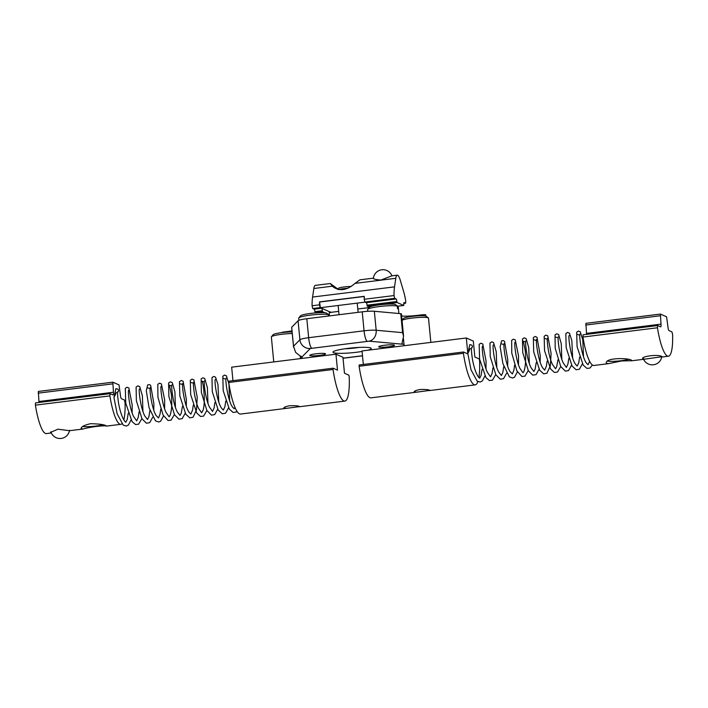 <?xml version="1.0" encoding="UTF-8"?>
<svg xmlns="http://www.w3.org/2000/svg" width="708" height="708" viewBox="0 0 708 708"><rect width="100%" height="100%" fill="white"/><g stroke="black" fill="none" stroke-linecap="round" stroke-linejoin="round"><path stroke-width="1.06" d="M295.617 352.345C299.086 355.31 301.263 356.788 302.148 356.779L310.29 348.495A9.611 9.425 -135.5 0 1 299.9 339.743L293.528 346.221L295.617 352.345M310.29 348.495L369.178 341.168L402.923 344.238L401.985 343.469L403.56 336.256L402.578 332.654L376.178 330.255A11.532 1.443 174.5 0 0 364.062 330.804L308.653 337.698A11.532 1.443 174.5 0 0 299.9 339.743L298.068 320.759L291.696 327.238A3.841 0.478 174.5 0 0 291.661 327.317A3.841 0.478 174.5 0 0 291.714 327.379M300.413 358.071A15.372 1.92 174.5 0 0 302.236 356.965A15.372 1.92 174.5 0 0 302.148 356.779M402.923 344.238A15.372 1.92 174.5 0 0 404.011 344.433M362.08 351.442A19.213 2.407 -5.5 0 1 356.496 352.265A19.213 2.407 -5.5 0 1 332.99 352.168A19.213 2.407 -5.5 0 1 351.894 347.929A19.213 2.407 -5.5 0 1 371.249 348.486A19.213 2.407 -5.5 0 1 367.744 350.239M388.382 346.84A7.947 0.991 -5.5 0 1 378.674 346.805A7.947 0.991 -5.5 0 1 386.479 345.053A7.947 0.991 -5.5 0 1 394.489 345.283A7.947 0.991 -5.5 0 1 388.382 346.84M319.476 355.416A7.947 0.991 -5.5 0 1 309.759 355.372A7.947 0.991 -5.5 0 1 317.573 353.619A7.947 0.991 -5.5 0 1 325.574 353.85A7.947 0.991 -5.5 0 1 319.476 355.416M292.006 330.884A15.372 1.92 -5.5 0 1 287.696 331.512L284.598 331.902A3.841 0.478 174.5 0 0 281.651 332.636M403.569 336.256L401.409 313.883A3.841 0.478 174.5 0 0 400.755 313.679L374.346 311.272A11.532 1.443 174.5 0 0 362.231 311.83L306.821 318.715A11.532 1.443 174.5 0 0 298.068 320.759M425.853 314.936L425.853 314.954A3.841 0.478 174.5 0 0 425.853 314.936A3.841 0.478 174.5 0 0 421.154 314.918L418.065 315.299A15.372 1.92 -5.5 0 1 401.622 316.007M273.757 361.93L271.359 336.946A13.452 1.681 -5.5 0 1 271.438 336.725A13.452 1.681 -5.5 0 1 292.262 333.548M292.112 331.955A11.532 1.443 174.5 0 0 280.421 332.804A11.532 1.443 174.5 0 0 273.155 334.68L271.438 336.725M402.029 320.326A13.452 1.681 -5.5 0 1 415.631 317.706A13.452 1.681 -5.5 0 1 428.375 317.954A13.452 1.681 -5.5 0 1 428.508 318.158L430.836 342.389M428.375 317.954L426.305 316.272A11.532 1.443 174.5 0 0 414.791 316.113A11.532 1.443 174.5 0 0 403.533 318.458L402.029 320.255M340.566 289.13A9.611 1.204 -5.5 0 1 348.062 288.2M351.256 286.492A7.726 0.965 174.5 0 0 343.389 287.05A7.726 0.965 174.5 0 0 338.459 288.306L337.583 289.351M344.929 348.77A14.417 1.805 174.5 0 0 358.894 347.424M391.701 275.881L380.922 280.049C376.054 279.687 373.426 279.076 373.028 278.2L373.417 278.35M324.804 312.75L322.618 311.777L322.352 310.75A2.31 0.496 82.9 0 0 321.609 308.245L320.175 307.608L319.52 304.829A27.674 5.947 -97.1 0 1 319.556 301.882L320.379 307.697L365.08 302.139M331.264 312.299L329.645 311.803A2.31 0.496 82.9 0 0 329.583 311.794A2.31 0.496 82.9 0 0 329.335 313.848L329.273 314.724L328.415 314.352M319.556 301.882L364.248 296.325A27.674 5.947 82.9 0 0 364.222 299.272L364.877 302.05L366.301 302.679A2.31 0.496 -97.1 0 1 367.045 305.192L367.31 306.219L369.496 307.192M403.755 305.458L397.117 302.511L396.843 301.484A2.31 0.496 82.9 0 0 396.099 298.98L394.675 298.342L394.02 295.563A27.674 5.947 -97.1 0 1 394.524 286.855L395.799 278.306A14.036 3.018 -97.1 0 1 397.268 275.182A14.036 3.018 -97.1 0 1 400.312 280.306L403.418 290.802A27.674 5.947 -97.1 0 1 405.728 300.758L405.622 303.183L404.144 302.537A2.31 0.496 82.9 0 0 404.073 302.528A2.31 0.496 82.9 0 0 403.834 304.582L403.772 305.458L397.843 306.192L403.772 305.458M373.036 278.2L359.921 279.828L355.027 283.377C346.495 290.669 338.911 291.616 332.273 286.209L330.326 283.51L315.317 285.377A14.036 3.018 82.9 0 0 313.856 288.501L312.582 297.05A27.674 5.947 82.9 0 0 312.069 305.759L312.724 308.538L314.157 309.166A2.31 0.496 -97.1 0 1 314.901 311.679L315.626 312.909M330.326 283.51L337.831 289.059M347.858 288.289A13.833 1.735 174.5 0 0 338.327 289.51M364.248 296.484L319.83 302.006M369.16 307.591L357.797 308.998M338.716 311.37L330.866 312.352L320.379 307.697M326.831 313.387L329.229 315.007A15.372 1.92 -5.5 0 1 329.317 315.184L329.388 315.91M329.229 315.007L329.317 315.918M328.494 316.025L328.362 314.626L326.299 312.963A13.452 1.681 174.5 0 0 312.095 313.246A13.452 1.681 174.5 0 0 300.528 315.821L298.811 317.874A15.372 1.92 -5.5 0 1 312.175 314.91A15.372 1.92 -5.5 0 1 328.362 314.626M298.918 320.299L298.714 318.131A15.372 1.92 -5.5 0 1 298.811 317.874M395.737 304.821L398.144 306.44A15.372 1.92 -5.5 0 1 398.223 306.608L398.887 313.511M398.144 306.44L398.4 309.095A15.372 1.92 174.5 0 0 397.524 308.706L397.268 306.051L395.206 304.387A13.452 1.681 174.5 0 0 381.01 304.67A13.452 1.681 174.5 0 0 369.434 307.254L367.718 309.308A15.372 1.92 -5.5 0 1 381.081 306.343A15.372 1.92 -5.5 0 1 397.268 306.051M367.788 311.308L367.62 309.555A15.372 1.92 -5.5 0 1 367.718 309.308M289.767 405.737C295.457 405.551 298.723 405.843 299.555 406.596L286.466 408.348L283.74 408.118C283.926 407.224 285.935 406.427 289.767 405.737M335.955 354.195L342.946 357.292L344.477 373.231L348.814 375.151L349.203 376.665A36.515 7.85 -97.1 0 1 344.831 401.091A36.515 7.85 -97.1 0 1 333.043 369.496L333.158 368.213L337.495 370.134L335.955 354.195L231.658 367.169L232.959 380.665M228.826 381.178L333.123 368.213L228.826 381.178L228.746 382.47A36.515 7.85 82.9 0 0 240.534 414.056L286.466 408.348M420.136 389.515C425.827 389.338 429.092 389.63 429.924 390.382L416.835 392.135L414.118 391.905C414.304 391.002 416.304 390.214 420.136 389.515M477.891 381.603A36.515 7.85 -97.1 0 1 475.21 384.869A36.515 7.85 -97.1 0 1 463.413 353.283L463.501 351.991L467.846 353.911L466.324 337.981L362.027 350.947L363.328 364.452M463.466 352.009L359.204 364.965L359.115 366.257A36.515 7.85 82.9 0 0 370.912 397.843L416.835 392.135M466.324 337.981L473.316 341.079L474.856 357.018L479.183 358.938L479.573 360.452A36.515 7.85 -97.1 0 1 478.891 377.576M463.501 351.991L359.204 364.965M117.767 389.046A1.92 1.859 113.9 0 1 117.687 392.152M115.935 388.612L113.953 397.569L116.466 392.4M471.634 345.026A1.92 1.859 113.9 0 1 471.555 348.132M469.802 344.601L467.82 353.549L470.333 348.389M51.25 432.853L50.507 432.446L57.906 429.181L69.455 430.703M121.882 423.818A34.595 7.434 -97.1 0 1 120.847 424.322A34.595 7.434 -97.1 0 1 109.899 395.878L110.032 393.648L113.041 394.967A3.071 0.664 82.9 0 0 113.13 394.984A3.071 0.664 82.9 0 0 113.448 392.241L112.846 382.178L119.015 384.895L120.44 395.338A3.071 0.664 82.9 0 0 121.431 398.684L124.387 399.993L125.042 402.595A34.595 7.434 -97.1 0 1 123.803 419.897M109.979 393.666L35.533 402.914L35.4 405.144A34.595 7.434 82.9 0 0 46.347 433.588L51.303 432.969M90.659 423.694C99.855 423.924 105.138 424.712 106.492 426.066L106.386 426.119C105.403 425.057 88.615 427.145 83.163 429.004L81.075 428.508C81.323 426.65 84.517 425.048 90.659 423.694M112.793 382.196L38.347 391.444L38.949 401.507A3.071 0.664 -97.1 0 1 39.011 402.48M643.032 359.08C639.43 356.372 659.591 353.858 662.024 356.717L645.041 359.124L642.767 358.779M657.546 325.565L583.091 334.804L582.958 337.043A34.595 7.434 82.9 0 0 593.915 365.478L608.376 363.682L606.287 363.186C604.915 357.115 632.262 357.983 631.704 360.735L621.677 360.947L608.376 363.682M672.6 334.486A34.595 7.434 -97.1 0 1 668.405 356.212A34.595 7.434 -97.1 0 1 657.458 327.777L657.59 325.538L660.599 326.857A3.071 0.664 82.9 0 0 660.688 326.875A3.071 0.664 82.9 0 0 661.006 324.131L660.405 314.069L666.573 316.795L667.998 327.238A3.071 0.664 82.9 0 0 668.989 330.583L671.945 331.893L672.6 334.486M660.352 314.095L585.905 323.335L586.507 333.397A3.071 0.664 -97.1 0 1 586.569 334.38M103.032 424.844A12.425 1.558 -5.5 0 1 82.686 426.517M628.244 359.514A12.425 1.558 -5.5 0 1 607.898 361.195M311.75 348.159A9.611 2.062 -97.1 0 1 308.653 337.698L306.821 318.715M367.16 341.265A9.611 2.062 -97.1 0 1 364.062 330.804L362.231 311.83M369.178 341.168A9.611 7.947 -84.8 0 0 376.178 330.255L374.346 311.272M362.487 355.735L343.026 358.151M287.749 332.07L287.696 331.512M293.528 346.221L291.696 327.238M402.578 332.654L400.755 313.679M418.118 315.856L418.065 315.299M421.233 315.741L421.154 314.918M397.117 302.511L367.31 306.219M319.52 304.829L312.069 305.759M320.175 307.608L312.724 308.538M331.07 312.44L329.3 312.662L331.132 312.449M405.569 303.174L403.799 303.396M321.609 308.245L314.157 309.166M322.352 310.75L314.901 311.679M322.37 310.945L314.918 311.865M322.618 311.777L315.166 312.706M395.799 278.306L355.027 283.377M396.869 301.679L367.063 305.378M396.843 301.484L367.045 305.192M396.099 298.98L366.301 302.679M394.675 298.342L364.877 302.05M394.02 295.563L364.222 299.272M394.524 286.855L312.582 297.05M332.273 286.209L313.856 288.501M228.746 382.47L333.043 369.496M359.115 366.257L463.413 353.283M35.4 405.144L109.899 395.878M38.949 401.507L113.448 392.241M38.144 393.152L112.643 383.886M657.458 327.777L582.958 337.043M660.201 315.786L585.711 325.052M661.006 324.131L586.507 333.397M291.661 327.317L293.572 347.177M362.505 355.841L343.044 358.266M300.466 358.611L300.201 355.841M404.135 345.716L403.445 338.628M358.115 312.334L357.23 303.121M339.044 314.715L338.15 305.493M403.799 303.413L405.622 303.183M391.701 275.872L397.268 275.182M391.949 275.846A9.611 9.611 0 0 0 373.408 278.448M298.909 406.799L344.831 401.091M429.278 390.586L475.21 384.869M115.847 388.639L117.829 389.099M113.953 397.569L117.156 413.826L123.281 425.163L126.272 426.039L128.458 425.012L131.033 419.959M132.104 412.746L132.201 405.073L128.891 387.957L126.944 387.232L125.298 388.373L125.741 403.188L132.113 421.685L135.555 424.552L138.6 424.189L141.874 418.614M142.945 411.401L142.37 395.737L139.697 386.586L137.812 385.887L136.104 387.072L136.379 400.693L142.016 418.862L146.423 423.216L149.68 422.676L152.707 417.26M153.778 410.038L153.91 403.843L150.654 385.356L149.53 384.612L147.671 384.904L146.299 390.789L149.069 407.737L155.503 420.897L158.804 421.995L160.636 421.251L163.548 415.915M164.61 408.702L164.663 399.896L161.389 383.904L159.512 383.178L157.796 384.347L157.911 397.135L163.07 415.012L168.026 420.499L171.079 420.154L174.38 414.569M175.442 407.339L174.885 391.745L172.256 382.586L170.301 381.842L168.601 383.046L168.893 396.657L174.522 414.808L178.929 419.171L182.186 418.632L185.213 413.224M186.284 405.994L186.425 399.878L183.124 381.267L181.177 380.488L179.46 381.665L179.823 395.878L185.815 414.224L189.788 417.826L193.054 417.269L196.505 409.79L197.231 397.321L193.886 379.842L192.01 379.143L190.293 380.32L190.682 394.657L196.744 413.038L200.532 416.454L203.585 416.118L206.886 410.525M207.957 403.294L207.391 387.692L204.754 378.532L202.807 377.798L201.152 378.93L201.346 392.294L206.86 410.463L211.506 415.145L214.648 414.623L217.728 409.18M218.79 401.949L217.949 384.479L215.568 377.16L213.612 376.452L211.966 377.621L212.303 391.692L218.206 410.003L222.259 413.773L225.525 413.251L228.56 407.826M229.631 400.613L228.932 384.081L226.418 375.824L224.471 375.098L222.825 376.249L223.197 390.648L229.312 409.074L233.056 412.419L236.109 412.065L237.003 411.357M117.793 391.613L117.793 391.613C117.342 392.648 117.599 396.551 118.572 403.321C120.227 412.171 122.404 418.286 125.095 421.667L125.838 422.225L127.245 419.34L128.237 413.233M128.626 390.267L128.626 390.258C127.723 390.869 129.44 408.038 133.485 416.286L136.671 420.879L138.237 417.393L139.069 411.879M139.467 388.904L139.458 388.922C138.467 389.604 140.538 408.304 144.83 416.021L147.521 419.534L148.91 416.649L149.91 410.525M147.777 387.887L149.114 388.347M150.291 387.586L150.3 387.568C149.22 388.258 151.609 408.304 156.087 415.463L158.53 417.986L160.07 413.985L160.743 409.18M161.132 386.232L161.141 386.214C160.203 386.834 162.008 404.401 166.123 412.534L169.141 416.844L170.168 415.18C171.796 409.967 172.186 403.029 171.345 394.356L169.442 385.187L170.787 385.656M171.964 384.878L171.973 384.86C170.973 385.541 173.035 404.233 177.336 411.959L180.027 415.49L181.266 413.091L182.416 406.489M180.292 383.842L181.62 384.302L182.806 383.524C181.602 384.267 184.496 406.233 189.169 412.375L190.859 414.145L192.585 409.941L193.249 405.144M191.125 382.497L192.461 382.957M193.647 382.17L193.638 382.187C192.709 382.789 194.532 400.436 198.656 408.543L201.656 412.799L202.807 410.79C205.895 403.843 203.311 381.541 201.948 381.143L203.293 381.612M204.479 380.824L204.479 380.833C203.559 381.453 205.32 398.781 209.391 406.976L212.533 411.445L214.09 407.958L214.922 402.445M215.312 379.479L215.312 379.497C214.117 380.231 216.993 402.153 221.666 408.312L223.365 410.1L224.923 406.622L225.755 401.1M223.631 378.453L224.967 378.913M226.144 378.152L226.153 378.134C224.887 378.851 228.011 401.684 232.746 407.321L234.162 408.755L235.012 407.507M469.714 344.619L471.696 345.079M467.82 353.549L471.024 369.815L477.148 381.152L480.139 382.028L482.325 381.001L484.9 375.939M485.971 368.735L486.069 361.062L482.759 343.946L480.812 343.221L479.166 344.353L479.608 359.177L485.98 377.674L489.423 380.541L492.458 380.169L495.742 374.594M496.812 367.39L496.237 351.726L493.565 342.566L491.679 341.867L489.971 343.053L490.246 356.682L495.883 374.851L500.282 379.196L503.547 378.665L506.574 373.249M507.645 366.027L507.778 359.832L504.521 341.344L503.397 340.592L501.538 340.893L500.167 346.778L502.928 363.717L509.371 376.886L512.672 377.984L514.504 377.231L517.406 371.895M518.477 364.691L518.521 355.876L515.256 339.893L513.38 339.167L511.663 340.327L511.778 353.115L516.937 371.001L521.893 376.488L524.947 376.143L528.248 370.549M529.31 363.328L528.752 347.734L526.124 338.574L524.168 337.831L522.469 339.035L522.752 352.646L528.38 370.797L532.788 375.16L536.053 374.62L539.08 369.204M540.151 361.983L540.293 355.867L536.991 337.256L535.036 336.477L533.328 337.654L533.69 351.867L539.673 370.213L543.655 373.815L546.921 373.249L550.373 365.779L551.098 353.31L547.753 335.831L545.868 335.123L544.16 336.309L544.549 350.646L550.612 369.018L554.399 372.443L557.453 372.098L560.754 366.505M561.816 359.283L561.258 343.681L558.621 334.521L556.665 333.787L555.019 334.911L555.214 348.283L560.727 366.452L565.373 371.134L568.515 370.611L571.586 365.16M572.657 357.938L571.816 340.468L569.436 333.149L567.48 332.441L565.834 333.61L566.17 347.672L572.073 365.992L576.117 369.762L579.392 369.24L582.427 363.815M583.498 356.602L582.799 340.07L580.286 331.813L578.339 331.087L576.684 332.229L577.064 346.628L583.171 365.062L586.923 368.399L589.976 368.045L592.392 365.001M471.652 347.601L471.661 347.593C471.209 348.637 471.466 352.54 472.44 359.301C474.095 368.16 476.263 374.275 478.953 377.647L479.705 378.214L481.104 375.32L482.095 369.213M482.493 346.239L482.493 346.256C481.59 346.858 483.299 364.027 487.352 372.266L490.538 376.868L492.104 373.373L492.936 367.868M493.326 344.911L493.334 344.893C492.334 345.584 494.405 364.293 498.697 372.01L501.379 375.523L502.777 372.638L503.769 366.514M501.645 343.876L502.981 344.336M504.158 343.566L504.167 343.548C503.087 344.238 505.477 364.293 509.955 371.443L512.397 373.974L513.937 369.974L514.61 365.169M514.999 342.212L514.999 342.203C514.07 342.814 515.875 360.39 519.991 368.514L523.008 372.824L524.035 371.169C525.663 365.956 526.053 359.009 525.203 350.345L523.309 341.168L524.646 341.637M525.84 340.849L525.832 340.867C524.84 341.522 526.902 360.222 531.204 367.948L533.894 371.479L535.133 369.08L536.275 362.478M534.151 339.831L535.487 340.291L536.673 339.513C535.469 340.247 538.363 362.213 543.036 368.355L544.726 370.125L546.443 365.93L547.116 361.133M544.983 338.477L546.328 338.946M547.514 338.159L547.505 338.176C546.576 338.778 548.39 356.416 552.523 364.523L555.55 368.779L556.674 366.779L557.948 359.779M555.833 337.141L557.161 337.592M558.346 336.822L558.346 336.804C557.426 337.442 559.187 354.77 563.258 362.956L566.4 367.434L567.949 363.947L568.79 358.434M569.17 335.486L569.179 335.468C567.975 336.22 570.86 358.133 575.533 364.301L577.232 366.08L578.79 362.611L579.622 357.089M577.498 334.433L578.834 334.902M580.02 334.114L580.011 334.132C578.755 334.84 581.879 357.673 586.613 363.31L588.065 364.735L589.622 361.284M69.72 430.676L83.163 429.013M106.386 426.119L120.847 424.322M38.347 391.444L112.846 382.178M35.533 402.914L110.032 393.648M50.852 431.8A9.611 9.611 0 0 0 69.526 430.287M668.405 356.212L661.98 357.018M645.041 359.124L631.598 360.797M660.405 314.069L585.905 323.335M657.59 325.538L583.091 334.804M643.112 358.133A9.611 9.611 0 0 0 661.785 356.628"/></g></svg>
